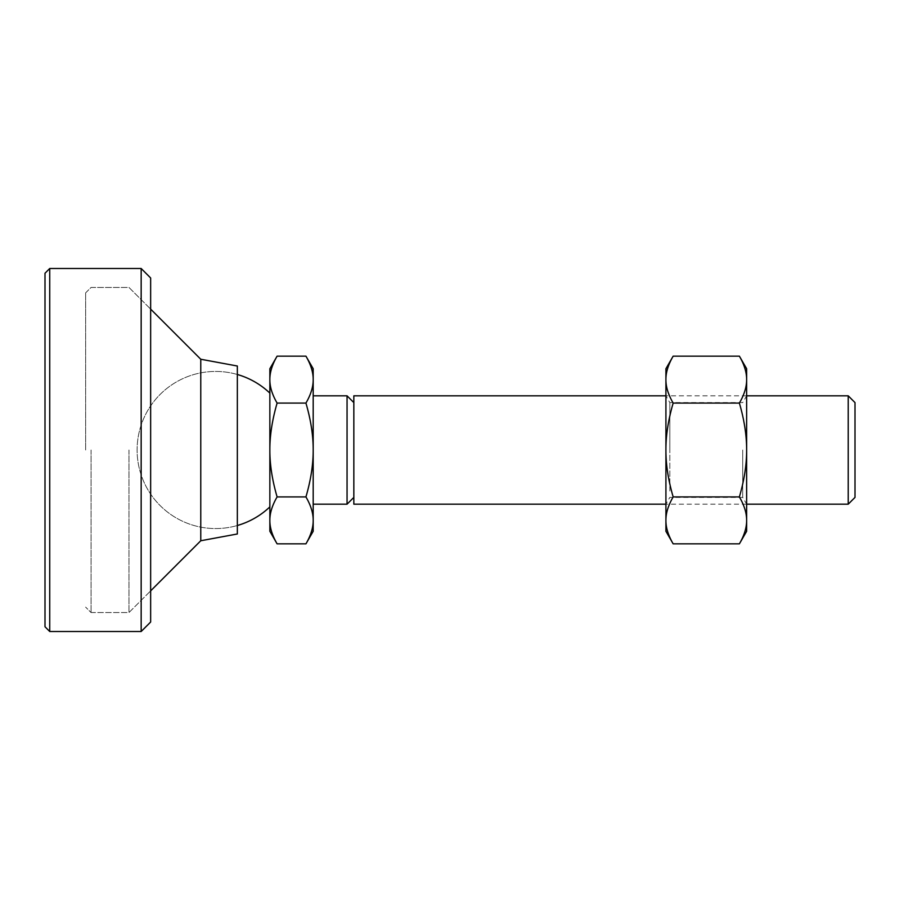 <?xml version="1.0" encoding="UTF-8"?>
<svg xmlns="http://www.w3.org/2000/svg" width="900" height="900" viewBox="0 0 900 900"><rect width="100%" height="100%" fill="white"/><g stroke="black" fill="none" stroke-linecap="round" stroke-linejoin="round"><path stroke-width="0.67" stroke-dasharray="4.5 3.38" d="M85.635 450L85.635 292.871L85.635 450M91.058 450L91.058 612.54L91.058 450M128.981 450L128.981 612.54L128.981 450M200.768 359.246L200.768 540.754M237.341 366.019L237.341 533.981M855 497.407L855 402.593M848.227 504.18L848.227 395.82M305.933 543.847C310.826 535.455 313.245 527.625 313.189 520.38C313.245 513.135 310.826 505.316 305.933 496.924C310.826 480.139 313.245 464.49 313.189 450L313.189 395.82L313.189 450C313.245 435.51 310.826 419.861 305.933 403.076L277.11 403.076C272.216 419.861 269.798 435.51 269.854 450L269.854 393.109L269.854 450C269.798 464.49 272.216 480.139 277.11 496.924C272.216 505.316 269.798 513.135 269.854 520.38C269.798 527.625 272.216 535.455 277.11 543.847M347.051 395.82L347.051 504.18M353.835 504.18L353.835 395.82M353.835 491.051L353.835 402.593L353.835 491.051M305.933 496.924L277.11 496.924M305.933 403.076C310.826 394.684 313.245 386.865 313.189 379.62C313.245 372.375 310.826 364.545 305.933 356.152M277.11 356.152C272.216 364.545 269.798 372.375 269.854 379.62C269.798 386.865 272.216 394.684 277.11 403.076M313.189 531.27L313.189 368.73M269.854 531.27L269.854 368.73M269.854 450L269.854 506.891L269.854 450M313.189 450L313.189 504.18L313.189 450M742.725 450L742.725 497.407L742.725 450M669.825 491.051L669.825 450L669.825 491.051M739.384 543.847C744.266 535.455 746.685 527.625 746.64 520.38C746.685 513.135 744.266 505.316 739.384 496.924C744.266 480.139 746.685 464.49 746.64 450L746.64 504.18L746.64 450C746.685 435.51 744.266 419.861 739.384 403.076L673.166 403.076C668.273 419.861 665.854 435.51 665.91 450C665.854 464.49 668.273 480.139 673.166 496.924C668.273 505.316 665.854 513.135 665.91 520.38C665.854 527.625 668.273 535.455 673.166 543.847M669.825 450L669.825 402.593L669.825 450M665.91 403.076L665.91 504.18L665.91 403.076M739.384 496.924L673.166 496.924M739.384 403.076C744.266 394.684 746.685 386.865 746.64 379.62C746.685 372.375 744.266 364.545 739.384 356.152M673.166 356.152C668.273 364.545 665.854 372.375 665.91 379.62C665.854 386.865 668.273 394.684 673.166 403.076M746.64 368.73L746.64 531.27M665.91 368.73L665.91 531.27M49.736 631.508L49.736 268.493M141.165 268.493L141.165 631.508M150.649 450L150.649 590.873L150.649 450M45 273.24L45 626.76M150.649 622.024L150.649 277.976M85.635 292.871L91.058 287.46L128.981 287.46L150.649 309.127L128.981 287.46L91.058 287.46L85.635 292.871M91.058 612.54L128.981 612.54L150.649 590.873L128.981 612.54L91.058 612.54L85.635 607.129L91.058 612.54M237.341 374.49A78.559 78.559 0 0 0 137.104 450A78.559 78.559 0 0 0 237.341 525.51A78.559 78.559 0 0 1 137.104 450A78.559 78.559 0 0 1 237.341 374.49M746.64 395.82L665.91 395.82L669.825 402.593L742.725 402.593L746.64 395.82M746.64 504.18L665.91 504.18L669.825 497.407L742.725 497.407L746.64 504.18"/><path stroke-width="1.35" d="M200.768 359.246L237.341 366.019L237.341 533.981L200.768 540.754L200.768 359.246L150.649 309.127M848.227 504.18L848.227 395.82L855 402.593L855 497.407L848.227 504.18L746.64 504.18M353.835 497.407L347.051 504.18L347.051 395.82L313.189 395.82M665.91 395.82L353.835 395.82L353.835 504.18L665.91 504.18M305.933 403.076C310.826 419.861 313.245 435.51 313.189 450C313.245 464.49 310.826 480.139 305.933 496.924L277.11 496.924C272.216 480.139 269.798 464.49 269.854 450C269.798 435.51 272.216 419.861 277.11 403.076C272.216 394.684 269.798 386.865 269.854 379.62C269.798 372.375 272.216 364.545 277.11 356.152L305.933 356.152C310.826 364.545 313.245 372.375 313.189 379.62C313.245 386.865 310.826 394.684 305.933 403.076L277.11 403.076M305.933 496.924C310.826 505.316 313.245 513.135 313.189 520.38C313.245 527.625 310.826 535.455 305.933 543.847L277.11 543.847C272.216 535.455 269.798 527.625 269.854 520.38C269.798 513.135 272.216 505.316 277.11 496.924M305.933 356.152L313.189 368.73L313.189 531.27L305.933 543.847M277.11 356.152L269.854 368.73L269.854 531.27L277.11 543.847M739.384 356.152C744.266 364.545 746.685 372.375 746.64 379.62C746.685 386.865 744.266 394.684 739.384 403.076L673.166 403.076C668.273 394.684 665.854 386.865 665.91 379.62C665.854 372.375 668.273 364.545 673.166 356.152L739.384 356.152L746.64 368.73L746.64 450C746.685 464.49 744.266 480.139 739.384 496.924C744.266 505.316 746.685 513.135 746.64 520.38C746.685 527.625 744.266 535.455 739.384 543.847L673.166 543.847C668.273 535.455 665.854 527.625 665.91 520.38C665.854 513.135 668.273 505.316 673.166 496.924C668.273 480.139 665.854 464.49 665.91 450C665.854 435.51 668.273 419.861 673.166 403.076M739.384 496.924L673.166 496.924M739.384 403.076C744.266 419.861 746.685 435.51 746.64 450L746.64 531.27L739.384 543.847M673.166 543.847L665.91 531.27L665.91 368.73L673.166 356.152M49.736 631.508L45 626.76L45 273.24L49.736 268.493L49.736 631.508L141.165 631.508L141.165 268.493L150.649 277.976L150.649 622.024L141.165 631.508M200.768 540.754L150.649 590.873M269.854 393.109A78.559 78.559 0 0 0 237.341 374.49M848.227 395.82L746.64 395.82M353.835 402.593L347.051 395.82M237.341 525.51A78.559 78.559 0 0 0 269.854 506.891M347.051 504.18L313.189 504.18M49.736 268.493L141.165 268.493"/></g></svg>
